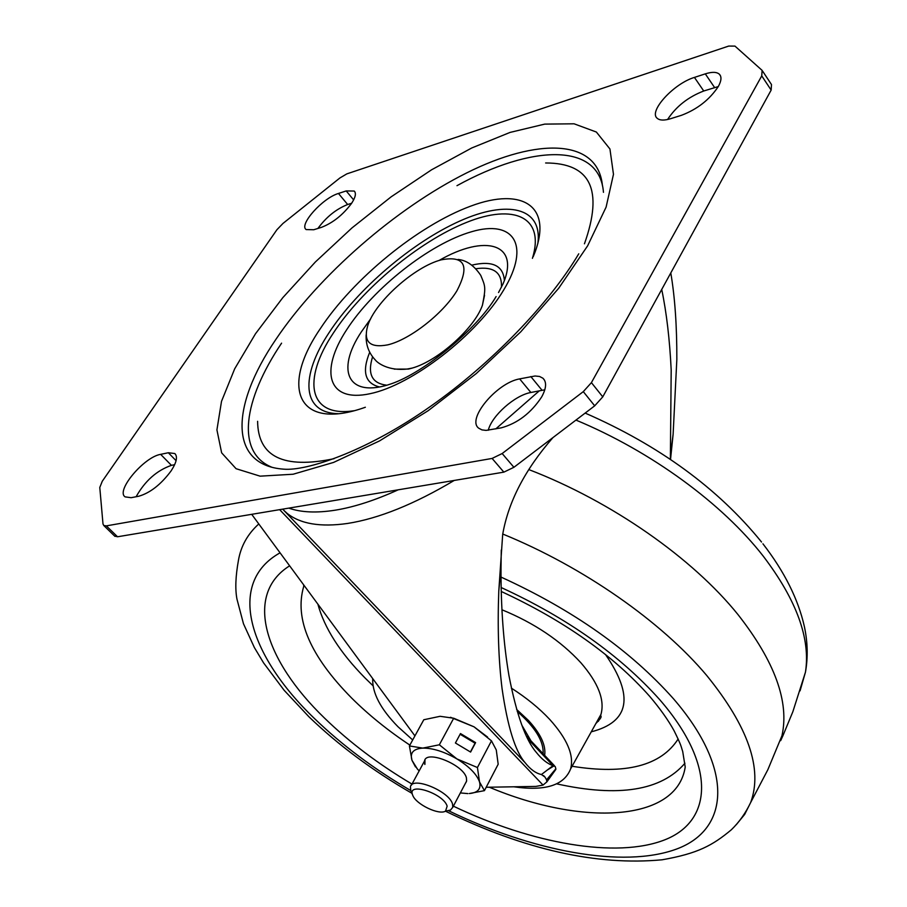 <?xml version="1.0" encoding="UTF-8"?>
<svg xmlns="http://www.w3.org/2000/svg" width="907" height="907" viewBox="0 0 907 907"><rect width="100%" height="100%" fill="white"/><g stroke="black" fill="none" stroke-linecap="round" stroke-linejoin="round"><path stroke-width="1.36" d="M351.542 203.406C355.499 197.352 356.394 193.225 354.229 191.048L346.202 190.935L338.458 193.463C322.767 197.964 298.743 224.687 306.135 229.562L313.72 229.754L321.463 227.351C332.88 222.895 342.914 214.914 351.542 203.406M718.31 86.516C721.439 80.836 721.791 76.744 719.364 74.215C716.7 71.857 712.006 71.744 705.295 73.864L694.433 77.412C673.844 83.489 648.256 111.436 657.178 118.261C659.684 120.484 664.117 120.642 670.477 118.738L681.384 115.336C697.188 109.35 709.501 99.747 718.31 86.516M667.586 119.509C676.055 106.527 688.107 97.026 703.741 90.995L718.287 86.562M171.14 470.846C176.672 462.287 177.874 456.504 174.756 453.523L168.328 452.74L160.652 454.35C143.975 456.958 115.416 490.993 125.143 496.877L131.118 497.694L138.76 496.242C150.233 492.898 161.027 484.429 171.14 470.846M541.706 396.881C546.422 388.207 546.819 381.983 542.919 378.219L539.563 376.473L535.062 375.997L519.666 378.888C496.764 382.72 466.175 419.442 478.817 428.263L481.946 429.884L486.095 430.394L501.231 427.855C517.602 423.331 531.094 413.002 541.706 396.881M488.261 430.247C491.877 415.655 514.825 395.316 530.867 392.482L544.812 389.806M288.8 508.124C301.045 512.444 316.52 513.124 335.227 510.188C354.047 507.126 375.045 500.335 398.207 489.814M495.812 428.875L539.404 390.747M136.107 496.741C144.984 480.937 156.764 470.472 171.423 465.348L174.643 464.69M317.904 228.451C326.259 217.045 336.18 209.064 347.664 204.506L351.667 203.236M102.99 523.917L99.781 487.467L102.276 481.243L276.907 229.743L282.95 223.462L339.887 177.976L346.848 173.872L728.684 46.076L734.965 46.098L762.118 70.383L761.744 75.893L591.409 382.641L583.292 391.631L502.161 453.534L492.104 458.432L106.323 525.879L103.772 525.504L102.99 523.917M114.645 536.071L117.536 536.774L503.861 472.139L513.906 467.298L594.697 405.826L602.77 396.858L771.154 90.099L771.494 84.566L762.674 71.222M661.725 289.458C666.566 312.711 669.717 339.581 671.191 370.09L670.364 459.327M553.315 771.8L555.844 768.796L555.22 766.551L553.043 765.633C547.397 763.751 541.785 759.284 536.207 752.254C525.527 739.885 516.446 714.319 508.952 675.568C503.476 643.437 500.834 607.361 501.015 567.328L501.265 550.061M670.534 459.43L673.119 434.283L676.837 359.467C676.928 326.055 674.921 297.224 670.795 272.939M552.964 437.582C525.142 469.395 508.385 501.662 502.693 534.359L498.782 591.103C497.444 627.485 498.533 659.967 502.059 688.56C507.535 726.473 515.165 751.121 524.926 762.481C530.266 769.306 535.765 773.32 541.434 774.521L544.982 777.084L546.558 779.827L546.864 781.879L543.044 785.088L535.901 786.414L486.197 787.265M414.93 735.894L251.704 514.326M528.044 739.16L553.043 765.633L541.434 774.521M441.267 259.833C414.465 266.624 374.761 302.269 367.675 325.908C363.208 341.871 369.875 348.186 387.652 344.875C409.579 339.796 442.718 314.026 456.867 290.875C469.973 265.774 464.803 255.411 441.38 259.81L441.267 259.833M484.542 295.308L482.445 305.149C474.735 327.96 438.036 360.884 412.322 368.049L408.49 369.07L394.25 369.126M529.2 469.724C611.874 501.582 692.653 558.236 737.981 614.572C774.827 661.554 789.498 701.939 781.959 735.724L780.666 740.645L782.854 735.872L792.854 711.712L805.461 672.144L800.053 690.862M412.696 739.953L398.037 726.79C380.589 709.013 372.142 692.948 372.709 678.583M511.367 688.13C526.604 697.914 539.404 708.356 549.767 719.478C567.26 738.922 574.21 755.395 570.616 768.887C564.154 785.371 545.22 791.346 513.804 786.788M516.639 709.444L528.498 720.498C540.731 733.899 546.116 745.509 544.642 755.35M530.958 740.838L521.933 725.328M412.572 794.883C406.971 781.573 443.614 793.432 447.151 806.164L445.53 811.13C439.033 815.393 416.075 804.362 412.776 795.416L412.572 794.883M412.606 794.997L410.769 790.428L410.44 786.959C411.755 775.859 449.226 790.983 452.536 804.033L452.786 807.275L450.541 810.042L445.836 811.062M466.289 781.925L465.745 782.707M424.85 764.454L424.567 760.928C426.029 749.624 463.262 764.522 466.402 777.741L466.617 781.04L465.676 782.82M455.416 743.003L470.597 752.073L475.608 742.618L460.473 733.559L455.416 743.003M477.433 767.526L456.935 758.932C469.248 766.562 476.776 774.227 479.52 781.947C481.277 788.897 477.876 792.763 469.293 793.546L484.44 790.643L479.52 781.947L477.433 767.526L491.469 740.849L474.055 726.836L453.704 718.231L440.099 716.303L423.796 719.75L409.408 745.939L422.764 748.105C432.888 748.048 444.283 751.654 456.935 758.932L439.339 744.794L453.704 718.231M439.339 744.794L422.764 748.105C413.331 748.797 409.737 752.878 411.993 760.338L409.408 745.939M417.469 769.136L411.993 760.338L415.497 766.948M484.44 790.643L498.181 764.238L496.265 749.93L491.469 740.849M487.547 737.062L474.055 726.836L450.53 717.278M419.136 770.927L416.925 768.478M467.887 793.602L460.359 792.922M424.907 764.329L424.975 759.885M470.416 751.96L475.064 743.196L460.11 734.251M475.064 743.196L475.608 742.618M353.639 199.903L346.202 190.935M714.603 87.537L705.295 73.864M176.083 460.677L168.328 452.74M542.012 390.225L530.81 376.541M602.429 185.595C597.894 138.488 537.545 137.479 466.72 172.874C395.622 208.395 318.901 275.433 275.898 339.365C229.879 406.778 228.417 466.935 286.113 469.304C311.18 469.826 369.546 449.543 430.791 406.177C491.639 363.48 549.449 303.244 578.745 253.813M587.634 245.82L606.103 207.113L613.472 174.314L609.935 148.986L596.364 132.037L574.086 123.806L544.733 124.112L510.04 132.422L471.765 147.966L431.607 169.779L391.166 196.819L351.95 227.94L315.375 261.976L282.791 297.677L255.502 333.742L234.698 368.786L221.512 401.348L216.92 429.884L221.637 452.831L236.069 468.704L260.116 476.164L293.097 474.236L333.606 462.411L379.534 440.915L428.149 410.712L476.3 373.537L520.799 331.792L558.689 288.267L587.634 245.82M271.703 467.173C235.707 452.366 243.167 400.157 281.578 343.163M456.981 185.674C531.899 144.36 599.606 142.138 603.461 192.329M584.448 243.802C603.586 189.926 590.65 162.988 545.64 162.977M334.105 458.681C283.483 469.236 257.985 456.777 257.611 421.313M533.214 256.692C554.506 206.343 522.988 186.389 470.404 206.24C417.923 225.662 353.061 278.8 320.284 328.697C279.866 387.743 297.349 431.653 365.351 407.254M338.062 413.671C301.657 412.9 300.138 376.122 329.162 332.518C357.653 288.959 412.027 242.452 459.656 221.115C507.251 199.653 542.76 207.25 537.84 243.541M353.889 410.746C308.437 417.73 301.963 379.965 333.3 333.118C362.188 288.8 418.887 241.511 466.323 222.498C513.793 203.225 545.254 216.875 532.42 258.348M503.839 289.741C531.06 244.675 513.475 219.233 471.515 231.75C429.861 243.654 373.559 288.075 346.678 329.717C319.264 371.439 327.869 402.935 370.101 393.695C411.925 385.146 477.229 334.672 503.839 289.741M370.668 318.833L361.394 331.803C335.171 371.099 348.141 398.91 391.665 383.672C423.739 372.652 476.492 329.921 496.106 296.555M498.533 292.542L503.124 283.698C520.38 243.461 485.188 233.745 438.943 260.536M471.719 265.15C492.32 260.366 503.204 265.456 504.383 280.444M379.319 386.915C365.011 383.276 361.802 371.745 369.693 352.313M386.722 385.192C371.961 383.434 367.256 373.99 372.573 356.859M475.869 268.733C493.499 266.227 502.036 272.361 501.469 287.145M519.666 378.888L530.867 392.482M160.652 454.35L171.423 465.348M694.433 77.412L703.741 90.995M338.458 193.463L347.664 204.506M771.154 90.099L761.744 75.893M591.409 382.641L602.77 396.858M594.697 405.826L583.292 391.631M502.161 453.534L513.906 467.298M503.861 472.139L492.104 458.432M106.323 525.879L117.536 536.774M454.214 480.449C414.295 504.213 378.763 518.543 347.63 523.441C320.398 527.352 300.16 523.929 286.895 513.169L282.599 509.156M555.844 768.796L546.558 779.827M543.044 785.088L279.651 509.655M575.956 420.088C651.271 451.403 722.357 503.612 763.218 556.116C796.573 599.992 810.654 638.664 805.461 672.144C808.069 657.462 807.718 642.292 804.396 626.658C798.217 599.187 784.396 571.569 762.934 543.803M411.925 793.296C372.856 770.78 338.526 745.282 308.924 716.779L284.118 690.261L263.574 662.881L254.379 647.564L243.484 623.778L236.988 599.221C235.049 589.312 235.548 576.274 238.484 560.095C240.945 546.014 247.713 533.962 258.79 523.951M502.727 534.019C583.428 566.932 661.781 621.862 706.87 675.658C748.309 726.802 762.912 769.079 750.679 802.48L744.681 814.407L736.212 824.769M410.826 790.587C374.001 769.091 341.86 745.044 314.389 718.446C248.484 655.228 226.251 582.804 280.059 552.828M501.027 577.09C573.133 609.992 630.626 650.568 673.504 698.798C734.749 769.737 729.251 829.724 676.373 849.122C623.234 868.668 532.466 851.435 448.602 810.745M411.993 784.09C378.514 764.25 349.297 742.187 324.343 717.913C264.402 660.069 243.722 594.618 289.628 565.821M501.163 587.521C567.226 617.95 620.037 655.296 659.616 699.558C716.496 764.952 712.902 821.028 664.684 839.871C616.227 858.838 531.933 843.669 453.375 806.164M409.862 745.101C387.924 730.509 368.537 714.829 351.701 698.095C310.239 656.124 294.231 618.948 303.686 586.557L304.117 585.48M501.254 591.477C563.984 620.547 613.461 655.512 649.673 696.338C660.035 708.56 668.164 719.999 674.037 730.645C681.849 746.438 680.874 746.098 682.699 751.449L685.216 767.027C676.792 822.15 582.271 826.345 489.281 787.208M684.932 763.241C661.407 790.666 618.665 797.536 556.705 783.863M373.038 685.783L364.965 677.903C340.148 652.711 324.445 628.12 317.869 604.141M678.153 739.001C660.942 765.791 625.592 774.873 572.079 766.256M605.513 654.537C634.276 696.236 629.526 722.006 591.262 731.824M501.945 609.765C534.28 623.041 560.583 640.705 580.877 662.756C598.28 682.869 604.969 700.102 600.944 714.433L595.978 723.344M598.405 721.314L597.225 721.099M543.112 753.717C543.894 741.393 535.266 727.289 517.217 711.417M354.875 191.842L354.229 191.048M720.521 75.916L719.364 74.215M175.505 454.282L174.756 453.523M544.506 380.158L542.919 378.219M103.772 525.504L114.962 536.377M524.904 762.458L282.678 509.144M673.119 434.283L670.692 453.625M498.782 591.103L501.015 567.328M547.318 770.02L554.358 765.678M546.864 781.879L555.844 769.408M543.565 775.598L544.982 777.084M526.57 736.189L554.415 765.701M482.445 305.149C485.971 287.224 485.449 286.589 480.755 275.377C474.214 265.615 466.652 260.309 458.058 259.447M412.322 368.049L407.368 369.013C388.661 371.224 377.561 363.038 375.362 360.022C368.775 353.084 365.714 344.717 366.156 334.921M585.151 413.082C659.174 445.405 717.959 488.374 761.529 542.023M304.321 585.752L303.686 586.557L303.686 584.902M781.959 735.724L767.866 769.669L750.679 802.48C745.656 813.035 739.216 822.127 731.337 829.78C712.585 845.403 697.925 853.521 662.11 859.791C596.999 865.913 524.779 849.712 445.439 811.175M595.899 723.503C604.289 715.067 599.686 717.006 600.944 714.433L570.616 768.887M411.415 785.156L424.623 760.814M452.786 807.275L466.617 781.04M445.53 811.13L450.541 810.042"/></g></svg>

